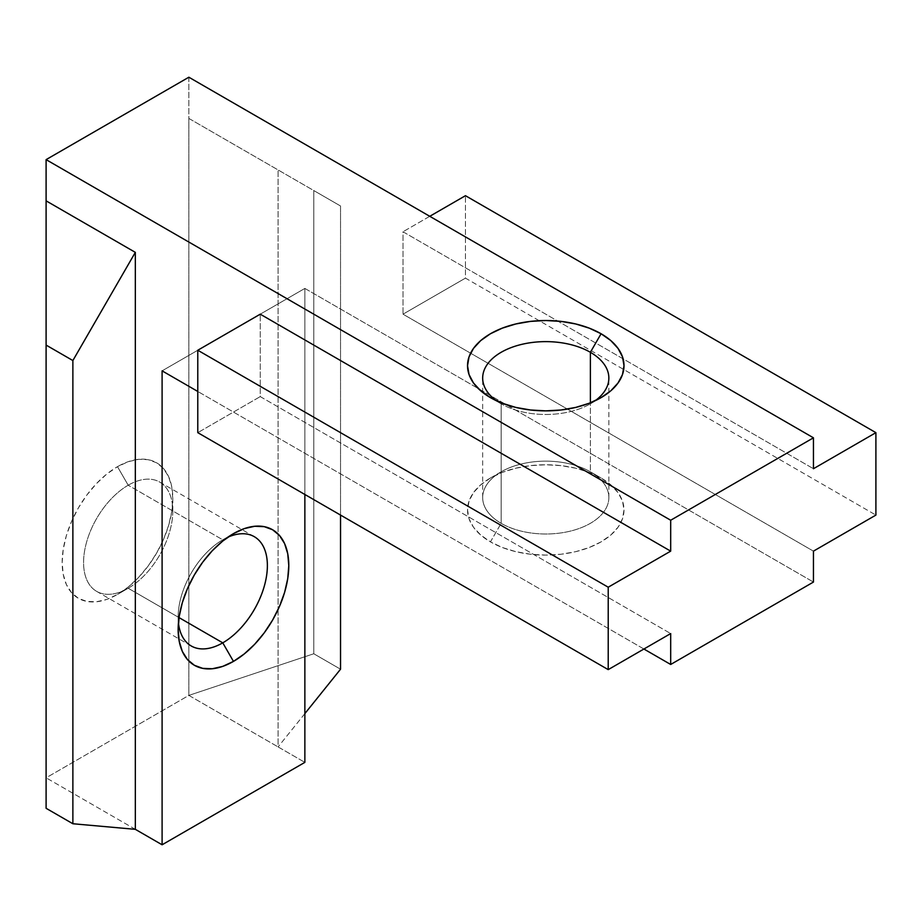 <?xml version="1.0" encoding="UTF-8"?>
<svg xmlns="http://www.w3.org/2000/svg" width="922" height="922" viewBox="0 0 922 922"><rect width="100%" height="100%" fill="white"/><g stroke="black" fill="none" stroke-linecap="round" stroke-linejoin="round"><path stroke-width="0.69" stroke-dasharray="4.61 3.46" d="M496.37 400.724A63.088 36.431 0 0 0 501.153 403.813L490.446 397.636L501.153 403.813A63.088 36.431 180 0 1 496.37 400.724M590.38 471.81A63.088 36.431 0 0 0 521.622 463.916A63.088 36.431 0 0 0 482.667 497.569A63.088 36.431 0 0 0 501.153 523.327L501.153 403.813L501.153 523.327A63.088 36.431 180 0 1 501.153 471.81A63.088 36.431 180 0 1 590.38 471.81L601.086 477.999A78.232 45.166 0 0 0 490.446 477.999A78.232 45.166 0 0 0 490.446 541.871L501.153 523.327L490.446 541.871L480.719 535.025L473.482 527.223L469.033 518.752L467.535 509.935L469.033 501.119L473.482 492.648L480.719 484.845L490.446 477.999L502.306 472.375L515.824 468.203L530.507 465.633L545.766 464.769L561.025 465.633L575.708 468.203L589.227 472.375L601.086 477.999L610.813 484.845L618.04 492.648L622.5 501.119L623.998 509.935L622.5 518.752L618.04 527.223L610.813 535.025L601.086 541.871L589.227 547.495L575.708 551.667L561.025 554.237L545.766 555.102L530.507 554.237L515.824 551.667L502.306 547.495L490.446 541.871A78.232 45.166 0 0 0 601.086 541.871A78.232 45.166 0 0 0 601.086 477.999L590.38 471.81A63.088 36.431 180 0 1 590.38 523.327A63.088 36.431 180 0 1 501.153 523.327A63.088 36.431 0 0 0 569.911 531.222A63.088 36.431 0 0 0 608.854 497.569A63.088 36.431 0 0 0 590.38 471.81L590.38 402.799L590.38 471.81L601.086 477.999M128.193 485.214A63.088 36.431 -60 0 1 172.806 510.972A63.088 36.431 -60 0 1 128.193 588.236A63.088 36.431 -60 0 1 128.193 588.248L117.486 594.425A78.232 45.166 120 0 0 172.806 498.606A78.232 45.166 120 0 0 117.486 466.67L128.193 485.214L222.767 539.819A63.088 36.431 -60 0 1 227.826 537.226A63.088 36.431 120 0 0 222.767 539.819L233.473 533.631L222.767 539.819A63.088 36.431 120 0 0 178.153 617.095A63.088 36.431 120 0 0 178.442 622.776A63.088 36.431 -60 0 1 222.767 539.819L128.193 485.214A63.088 36.431 120 0 0 86.968 540.811A63.088 36.431 120 0 0 96.637 591.371A63.088 36.431 120 0 0 128.193 588.248A63.088 36.431 120 0 0 169.406 532.639A63.088 36.431 120 0 0 159.737 482.091A63.088 36.431 120 0 0 128.193 485.214L117.486 466.67L128.273 461.668L138.646 459.306L148.212 459.686L156.602 462.798L163.482 468.503L168.588 476.593L171.734 486.758L172.806 498.606L171.734 511.687L168.588 525.482L163.482 539.474L156.602 553.131L148.212 565.912L138.646 577.333L128.273 586.968L117.486 594.425L106.687 599.427L96.314 601.789L86.749 601.398L78.358 598.297L71.478 592.592L66.372 584.502L63.226 574.337L62.166 562.489L63.226 549.408L66.372 535.613L71.478 521.61L78.358 507.964L86.749 495.172L96.314 483.75L106.687 474.127L117.486 466.67A78.232 45.166 120 0 0 62.166 562.489A78.232 45.166 120 0 0 117.486 594.425L128.193 588.248L179.029 617.602L128.193 588.248A63.088 36.431 -60 0 1 83.579 562.489A63.088 36.431 -60 0 1 128.193 485.214M304.859 288.425L304.859 494.48L304.859 288.425L813.446 582.059L304.859 288.425L162.099 370.851L304.859 288.425M188.86 77.218L188.86 118.431L278.087 169.936L278.087 609.523L278.087 169.936L340.541 205.998L340.541 515.087L340.541 205.998L313.78 190.543L313.78 653.756L340.541 669.211L313.78 653.756L313.78 190.543L188.86 118.431L188.86 695.395L313.78 653.756L188.86 695.395L188.86 77.218M278.087 609.534L278.087 746.912L304.859 762.367L278.087 746.912L278.087 609.534M813.446 551.149L403.006 314.183L403.006 231.756L813.446 468.722L403.006 231.756L403.006 314.183L465.46 278.121L465.46 195.695L465.46 278.121L875.9 515.087L465.46 278.121L403.006 314.183L813.446 551.149M304.859 713.605L278.087 746.912L304.859 713.605M46.1 200.846L46.1 777.811L188.86 695.395L278.087 746.912L188.86 695.395L46.1 777.811L46.1 200.846M46.1 808.294L46.1 777.811L46.1 808.294M260.246 396.61L670.686 633.564L260.246 396.61L260.246 314.183L260.246 396.61L197.781 432.66L260.246 396.61M643.913 649.019L197.781 391.458L643.913 649.019M135.327 829.327L46.1 777.811L135.327 829.327M188.86 118.431L340.541 205.998L188.86 118.431M429.767 216.301L403.006 231.756L429.767 216.301M595.151 400.724A63.088 36.431 180 0 1 501.153 403.813A63.088 36.431 0 0 0 590.38 403.813A63.088 36.431 0 0 0 595.151 400.724M501.153 403.813L490.446 397.636M482.667 497.569L482.667 378.055M501.153 471.81L490.446 477.999M172.806 510.972L172.806 498.606M128.193 588.236L117.486 594.425M254.311 536.696L159.737 482.091M222.767 539.819L233.473 533.631M178.153 617.095L178.153 629.449M191.223 645.976L96.637 591.371M608.854 497.569L608.854 378.055M590.38 403.813L601.086 397.636"/><path stroke-width="1.38" d="M590.38 352.296A63.088 36.431 0 0 0 503.758 350.879A63.088 36.431 0 0 0 496.37 400.724A63.088 36.431 180 0 1 482.667 378.055A63.088 36.431 180 0 1 521.622 344.402A63.088 36.431 180 0 1 590.38 352.296L590.38 402.799L590.38 352.296A63.088 36.431 180 0 1 608.854 378.055A63.088 36.431 180 0 1 595.151 400.724A63.088 36.431 0 0 0 590.38 352.296L601.086 333.752L590.38 352.296M490.446 397.636L490.446 397.636A78.232 45.166 180 0 1 490.446 333.752A78.232 45.166 180 0 1 601.086 333.752L589.227 328.14L575.708 323.968L561.025 321.398L545.766 320.522L530.507 321.398L515.824 323.968L502.306 328.14L490.446 333.752L480.719 340.598L473.482 348.412L469.033 356.883L467.535 365.7L469.033 374.505L473.482 382.976L480.719 390.79L490.446 397.636L502.306 403.248L515.824 407.42L530.507 409.99L545.766 410.866L561.025 409.99L575.708 407.42L589.227 403.248L601.086 397.636L610.813 390.79L618.04 382.976L622.5 374.505L623.998 365.7L622.5 356.883L618.04 348.412L610.813 340.598L601.086 333.752A78.232 45.166 180 0 1 601.086 397.636A78.232 45.166 180 0 1 490.446 397.636M227.826 537.226A63.088 36.431 -60 0 1 254.311 536.696A63.088 36.431 -60 0 1 263.98 587.245A63.088 36.431 -60 0 1 222.767 642.841L179.029 617.602L222.767 642.841A63.088 36.431 120 0 0 267.311 568.54A63.088 36.431 120 0 0 227.826 537.226M233.473 661.397L222.767 642.841L233.473 661.397L244.261 653.928L254.645 644.305L264.211 632.884L272.589 620.103L279.47 606.446L284.587 592.454L287.733 578.647L288.793 565.578L287.733 553.73L284.587 543.565L279.47 535.463L272.589 529.758L264.211 526.658L254.645 526.278L244.261 528.629L233.473 533.631A78.232 45.166 -60 0 1 288.793 565.578A78.232 45.166 -60 0 1 233.473 661.397A78.232 45.166 -60 0 1 178.153 629.449L179.214 641.297L182.36 651.462L187.477 659.564L194.358 665.269L202.736 668.369L212.302 668.75L222.686 666.399L233.473 661.397M304.859 494.48L304.859 762.367L162.099 844.783L162.099 370.851L162.099 844.783L135.327 829.327L72.873 823.749L46.1 808.294L46.1 345.093L46.1 808.294L72.873 823.749L72.873 360.548L72.873 823.749L135.327 829.327L135.327 252.363L135.327 829.327L162.099 844.783L304.859 762.367L304.859 494.48M233.473 533.631L222.686 541.099L212.302 550.722L202.736 562.143L194.358 574.925L187.477 588.582L182.36 602.573L179.214 616.38L178.153 629.449A78.232 45.166 -60 0 1 233.473 533.631L233.473 533.631M813.446 437.812L188.86 77.218L46.1 159.633L46.1 345.093L72.873 360.548L135.327 252.363L46.1 200.846L46.1 159.633L670.686 520.239L670.686 551.149L260.246 314.183L197.781 350.245L197.781 432.66L608.22 669.626L608.22 587.21L670.686 551.149L670.686 520.239L46.1 159.633L188.86 77.218L813.446 437.812L670.686 520.239L813.446 437.812L813.446 468.722L813.446 437.812M813.446 582.059L813.446 551.149L813.446 582.059L670.686 664.474L643.913 649.019L670.686 664.474L813.446 582.059M340.541 669.211L304.859 713.605L340.541 669.211L340.541 515.087L340.541 669.211M670.686 633.564L670.686 664.474L670.686 633.564L608.22 669.626L608.22 587.21L197.781 350.245L197.781 432.66L608.22 669.626L670.686 633.564M197.781 391.458L162.099 370.851L197.781 391.458M813.446 468.722L875.9 432.66L875.9 515.087L813.446 551.149L875.9 515.087L875.9 432.66L465.46 195.695L429.767 216.301L465.46 195.695L875.9 432.66L813.446 468.722M46.1 345.093L46.1 200.846L135.327 252.363L72.873 360.548L46.1 345.093M670.686 551.149L260.246 314.183L197.781 350.245L608.22 587.21L670.686 551.149M178.442 622.776A63.088 36.431 120 0 0 222.767 642.841A63.088 36.431 -60 0 1 191.223 645.976A63.088 36.431 -60 0 1 178.442 622.765"/></g></svg>
